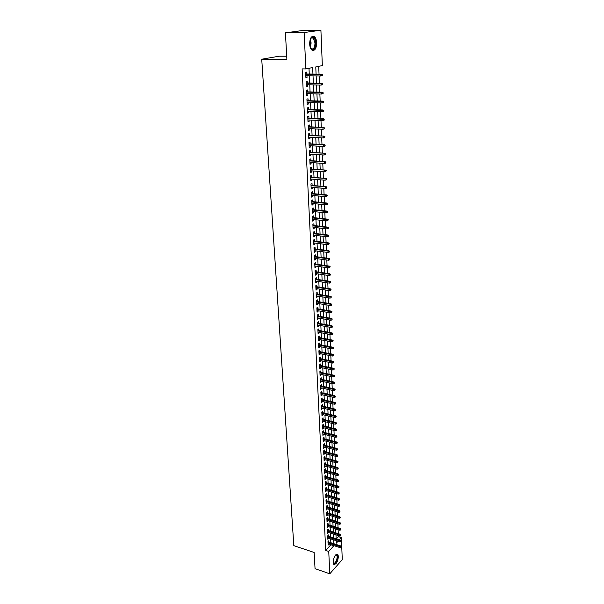 <?xml version="1.0" encoding="UTF-8"?>
<svg xmlns="http://www.w3.org/2000/svg" width="604" height="604" viewBox="0 0 604 604"><rect width="100%" height="100%" fill="white"/><g stroke="black" fill="none" stroke-linecap="round" stroke-linejoin="round"><path stroke-width="0.91" d="M333.136 562.316C333.778 556.76 335.326 554.102 337.772 554.336L338.414 556.382C337.772 561.909 336.224 564.559 333.77 564.34L333.136 562.316M309.633 43.933C309.928 37.871 311.536 35.462 314.457 36.693C315.756 37.901 316.488 39.94 316.662 42.801C316.375 48.818 314.76 51.219 311.83 49.989C310.554 48.796 309.822 46.78 309.633 43.933M286.711 56.217L279.048 56.217L261.728 59.222L293.816 545.639L314.148 552.479L315.046 568.681L329.799 573.8L328.742 551.452L333.929 545.639M261.728 59.222L286.885 59.275L285.42 32.843L302.536 30.517L320.913 30.2L322.34 65.587L315.771 66.923L316.081 74.111M336.42 538.821L338.414 536.654L338.376 535.605M338.293 533.664L338.127 529.723M338.044 527.783L337.878 523.804M337.795 521.864L337.628 517.847M337.545 515.907L337.379 511.86M337.296 509.919L337.123 505.827M337.047 503.887L336.873 499.757M336.79 497.817L336.617 493.649M336.534 491.709L336.36 487.504M336.277 485.563L336.096 481.32M336.02 479.38L335.839 475.091M335.756 473.151L335.575 468.825M335.492 466.884L335.311 462.521M335.228 460.58L335.046 456.171M334.963 454.231L334.775 449.784M334.699 447.843L334.51 443.351M334.427 441.418L334.238 436.881M334.155 434.94L333.967 430.365M333.884 428.425L333.687 423.804M333.604 421.871L333.416 417.198M333.332 415.265L333.136 410.554M333.053 408.621L332.857 403.865M332.774 401.932L332.57 397.13M332.487 395.197L332.283 390.35M332.208 388.417L332.004 383.525M331.921 381.592L331.709 376.647M331.634 374.722L331.422 369.731M331.339 367.806L331.128 362.762M331.052 360.845L330.833 355.748M330.758 353.831L330.539 348.689M330.464 346.772L330.245 341.577M330.161 339.659L329.943 334.42M329.859 332.502L329.641 327.209M329.558 325.292L329.339 319.946M329.256 318.036L329.029 312.638M328.954 310.728L328.719 305.277M328.644 303.367L328.41 297.863M328.334 295.96L328.1 290.403M328.017 288.493L327.783 282.883M327.708 280.981L327.466 275.311M327.391 273.408L327.149 267.685M327.066 265.79L326.824 260.007M326.749 258.112L326.5 252.268M326.424 250.381L326.175 244.484M326.092 242.589L325.843 236.632M325.767 234.745L325.518 228.727M325.435 226.84L325.178 220.77M325.103 218.882L324.846 212.751M324.763 210.871L324.507 204.673M324.431 202.793L324.167 196.534M324.084 194.662L323.82 188.335M323.744 186.462L323.48 180.075M323.397 178.21L323.125 171.755M323.049 169.89L322.778 163.374M322.702 161.51L322.423 154.926M322.347 153.069L322.068 146.417M321.985 144.567L321.706 137.848M321.63 135.998L321.343 129.211M321.268 127.361L320.981 120.506M320.905 118.663L320.611 111.732M320.535 109.898L320.241 102.899M320.165 101.064L319.871 93.99M319.795 92.163L319.493 85.013M319.418 83.193L319.116 75.968M319.04 74.149L318.708 66.327M338.414 536.654L341.381 537.605L342.272 559.606L329.799 573.8M328.916 542.098L328.848 540.716L327.98 541.652L328.138 545.11L329.006 544.03M328.644 536.314L328.576 534.925L327.7 535.861L327.866 539.334L328.735 538.247M328.365 530.501L328.304 529.104L327.421 530.033L327.587 533.528L328.455 532.434M328.093 524.649L328.025 523.245L327.142 524.166L327.315 527.692L328.183 526.582M327.813 518.76L327.745 517.356L326.862 518.262L327.028 521.811L327.904 520.693M327.534 512.841L327.466 511.422L326.583 512.328L326.749 515.891L327.625 514.767M327.255 506.877L327.187 505.457L326.296 506.348L326.47 509.942L327.345 508.81M326.968 500.875L326.907 499.448L326.009 500.339L326.183 503.947L327.058 502.807M326.688 494.842L326.621 493.408L325.722 494.291L325.896 497.923L326.779 496.767M326.402 488.764L326.334 487.322L325.435 488.198L325.609 491.86L326.492 490.697M326.115 482.649L326.047 481.199L325.141 482.067L325.314 485.752L326.205 484.582M325.82 476.496L325.752 475.038L324.846 475.907L325.027 479.606L325.911 478.428M325.533 470.305L325.465 468.84L324.552 469.701L324.733 473.423L325.624 472.237M325.239 464.076L325.171 462.604L324.257 463.449L324.431 467.202L325.329 466.001M324.944 457.802L324.877 456.322L323.955 457.168L324.137 460.943L325.035 459.727M324.642 451.49L324.575 450.003L323.653 450.841L323.835 454.638L324.733 453.415M324.348 445.133L324.272 443.646L323.351 444.469L323.533 448.296L324.439 447.066M324.046 438.738L323.978 437.243L323.049 438.059L323.231 441.909L324.137 440.663M323.744 432.305L323.668 430.803L322.74 431.611L322.921 435.484L323.835 434.231M323.434 425.828L323.367 424.318L322.43 425.118L322.619 429.014L323.525 427.753M323.132 419.304L323.057 417.787L322.121 418.58L322.309 422.506L323.223 421.23M322.823 412.743L322.747 411.218L321.804 411.996L321.992 415.952L322.913 414.669M322.506 406.137L322.438 404.604L321.494 405.375L321.683 409.353L322.596 408.055M322.196 399.486L322.121 397.945L321.177 398.708L321.366 402.717L322.287 401.403M321.879 392.789L321.811 391.241L320.852 391.996L321.049 396.028L321.97 394.714M321.562 386.054L321.487 384.499L320.535 385.239L320.724 389.301L321.653 387.972M321.245 379.267L321.169 377.704L320.211 378.444L320.407 382.528L321.336 381.184M320.92 372.442L320.845 370.864L319.886 371.596L320.082 375.711L321.041 374.978L321.011 374.352M320.596 365.563L320.528 363.986L319.554 364.703L319.75 368.84L320.716 368.123L320.686 367.474M320.271 358.64L320.196 357.055L319.229 357.764L319.425 361.932L320.392 361.215L320.362 360.55M319.946 351.671L319.871 350.078L318.897 350.773L319.093 354.971L320.067 354.269L320.037 353.582M319.614 344.658L319.539 343.049L318.557 343.736L318.761 347.964L319.735 347.27L319.705 346.568M319.282 337.591L319.206 335.983L318.225 336.654L318.421 340.913L319.403 340.226L319.373 339.501M318.95 330.479L318.867 328.855L317.885 329.527L318.089 333.808L319.071 333.136L319.033 332.381M318.61 323.314L318.534 321.69L317.538 322.347L317.749 326.658L318.738 325.994L318.701 325.224M318.27 316.103L318.195 314.473L317.198 315.114L317.402 319.463L318.399 318.806L318.361 318.006M317.93 308.848L317.847 307.202L316.851 307.836L317.055 312.208L318.059 311.566L318.014 310.743M317.583 301.532L317.508 299.878L316.504 300.505L316.707 304.907L317.712 304.28L317.674 303.434M317.236 294.171L317.16 292.51L316.149 293.121L316.36 297.561L317.364 296.942L317.327 296.066M316.889 286.757L316.806 285.088L315.794 285.692L316.005 290.154L317.017 289.55L316.979 288.652M316.534 279.29L316.458 277.613L315.439 278.202L315.658 282.702L316.67 282.106L316.624 281.185M316.179 271.777L316.103 270.086L315.084 270.668L315.296 275.197L316.315 274.609L316.269 273.665M315.824 264.205L315.749 262.506L314.722 263.072L314.941 267.632L315.96 267.059L315.915 266.092M315.469 256.579L315.386 254.873L314.359 255.432L314.578 260.022L315.605 259.463L315.552 258.459M315.107 248.901L315.024 247.187L313.989 247.731L314.208 252.351L315.243 251.808L315.19 250.781M314.737 241.162L314.661 239.441L313.619 239.969L313.846 244.635L314.88 244.091L314.827 243.042M314.374 233.378L314.291 231.642L313.25 232.162L313.476 236.851L314.51 236.33L314.465 235.25M314.005 225.534L313.921 223.79L312.872 224.295L313.099 229.022L314.14 228.508L314.095 227.406M313.635 217.629L313.552 215.877L312.494 216.368L312.721 221.132L313.77 220.634L313.718 219.501M313.257 209.671L313.174 207.912L312.117 208.388L312.344 213.182L313.401 212.699L313.348 211.536M312.88 201.653L312.797 199.879L311.732 200.347L311.966 205.179L313.023 204.703L312.97 203.518M312.502 193.574L312.411 191.8L311.347 192.246L311.581 197.115L312.646 196.655L312.585 195.439M312.117 185.443L312.034 183.654L310.962 184.092L311.196 188.992L312.26 188.546L312.2 187.3M311.732 177.251L311.641 175.447L310.569 175.87L310.803 180.807L311.875 180.377L311.815 179.101M311.339 168.992L311.256 167.18L310.177 167.595L310.411 172.57L311.49 172.148L311.43 170.841M310.947 160.679L310.864 158.86L309.776 159.252L310.018 164.265L311.098 163.858L311.037 162.521M310.554 152.299L310.471 150.472L309.384 150.849L309.618 155.9L310.705 155.507L310.645 154.141M310.154 143.858L310.071 142.016L308.976 142.385L309.218 147.474L310.313 147.097L310.245 145.7M309.754 135.356L309.671 133.507L308.568 133.854L308.818 138.98L309.912 138.618L309.844 137.191M309.354 126.787L309.263 124.93L308.161 125.262L308.41 130.426L309.505 130.079L309.437 128.622M308.946 118.157L308.855 116.285L307.753 116.602L307.995 121.804L309.105 121.48L309.037 119.985M308.538 109.46L308.448 107.58L307.338 107.882L307.587 113.122L308.697 112.812L308.621 111.287M308.123 100.694L308.032 98.799L306.915 99.086L307.172 104.371L308.282 104.077L308.214 102.514M307.708 91.868L307.617 89.958L306.492 90.23L306.749 95.553L307.866 95.273L307.791 93.68M307.293 82.967L307.202 81.049L306.069 81.306L306.326 86.674L307.451 86.402L307.376 84.779M312.947 74.073L312.653 67.557L305.858 68.947L302.128 68.916L325.73 550.448L330.939 544.665M330.849 542.732L330.675 538.881M330.584 536.941L330.403 533.06M330.312 531.12L330.139 527.201M330.048 525.269L329.867 521.305M329.776 519.372L329.588 515.378M329.505 513.438L329.316 509.406M329.225 507.473L329.037 503.404M328.954 501.471L328.757 497.356M328.674 495.423L328.478 491.279M328.395 489.346L328.198 485.155M328.108 483.223L327.912 478.995M327.829 477.062L327.632 472.796M327.542 470.863L327.338 466.56M327.255 464.627L327.051 460.278M326.96 458.345L326.764 453.959M326.673 452.026L326.47 447.594M326.379 445.669L326.175 441.192M326.084 439.267L325.873 434.752M325.79 432.826L325.579 428.266M325.488 426.341L325.277 421.735M325.186 419.81L324.975 415.167M324.884 413.242L324.665 408.546M324.582 406.628L324.363 401.886M324.272 399.969L324.054 395.182M323.963 393.264L323.744 388.44M323.653 386.515L323.427 381.645M323.344 379.727L323.117 374.805M323.027 372.887L322.793 367.919M322.71 366.001L322.476 360.988M322.393 359.07L322.159 354.004M322.068 352.094L321.834 346.983M321.743 345.073L321.509 339.909M321.419 337.998L321.177 332.781M321.086 330.879L320.845 325.609M320.762 323.706L320.513 318.391M320.43 316.488L320.18 311.12M320.09 309.218L319.841 303.797M319.758 301.894L319.501 296.421M319.418 294.526L319.161 288.999M319.071 287.096L318.814 281.517M318.731 279.622L318.467 273.989M318.383 272.094L318.119 266.402M318.029 264.514L317.764 258.769M317.681 256.881L317.41 251.075M317.327 249.188L317.055 243.329M316.972 241.441L316.7 235.522M316.609 233.642L316.337 227.663M316.247 225.79L315.968 219.75M315.884 217.878L315.605 211.778M315.514 209.905L315.235 203.744M315.145 201.879L314.858 195.651M314.775 193.786L314.48 187.504M314.397 185.639L314.103 179.297M314.02 177.44L313.725 171.023M313.642 169.173L313.34 162.695M313.257 160.838L312.955 154.299M312.872 152.45L312.562 145.843M312.479 144.001L312.17 137.319M312.087 135.485L311.777 128.735M311.694 126.9L311.377 120.09M311.294 118.256L310.977 111.37M310.894 109.543L310.569 102.589M310.486 100.77L310.162 93.741M310.079 91.921L309.754 84.824M309.671 83.012L309.339 75.84M309.256 74.028L308.991 68.305M306.87 74.005L306.779 72.072L305.647 72.314L305.903 77.72L307.028 77.471L306.953 75.81M285.42 32.843L304.129 32.541L320.913 30.2M325.73 550.448L328.742 551.452M305.858 68.947L304.129 32.541M333.846 543.706L333.672 539.848M333.589 537.915L333.416 534.019M333.325 532.079L333.151 528.153M333.068 526.212L332.887 522.249M332.804 520.316L332.623 516.307M332.54 514.374L332.359 510.335M332.276 508.394L332.094 504.317M332.004 502.377L331.822 498.262M331.739 496.329L331.551 492.169M331.468 490.237L331.279 486.039M331.196 484.106L331.007 479.87M330.916 477.938L330.728 473.664M330.645 471.732L330.448 467.413M330.365 465.48L330.169 461.124M330.086 459.191L329.89 454.789M329.799 452.864L329.603 448.425M329.52 446.492L329.316 442.007M329.233 440.074L329.029 435.552M328.946 433.627L328.742 429.059M328.659 427.126L328.448 422.513M328.365 420.588L328.161 415.929M328.07 414.004L327.866 409.308M327.776 407.383L327.564 402.634M327.481 400.709L327.27 395.922M327.179 393.997L326.968 389.157M326.885 387.232L326.666 382.355M326.575 380.429L326.356 375.499M326.273 373.582L326.054 368.606M325.964 366.681L325.745 361.66M325.654 359.742L325.435 354.669M325.345 352.751L325.118 347.625M325.035 345.714L324.801 340.535M324.718 338.625L324.484 333.4M324.401 331.49L324.167 326.213M324.084 324.303L323.842 318.98M323.759 317.07L323.517 311.694M323.434 309.784L323.193 304.356M323.11 302.453L322.861 296.964M322.778 295.062L322.536 289.527M322.445 287.625L322.196 282.03M322.113 280.135L321.864 274.488M321.781 272.593L321.524 266.885M321.441 264.997L321.185 259.237M321.101 257.342L320.845 251.528M320.762 249.641L320.498 243.759M320.414 241.879L320.15 235.945M320.067 234.058L319.795 228.07M319.712 226.183L319.448 220.135M319.365 218.255L319.093 212.14M319.003 210.268L318.731 204.092M318.648 202.219L318.368 195.983M318.285 194.118L318.006 187.814M317.923 185.949L317.644 179.592M317.561 177.727L317.274 171.302M317.191 169.445L316.904 162.952M316.821 161.094L316.526 154.533M316.443 152.684L316.149 146.062M316.066 144.213L315.771 137.516M315.688 135.673L315.386 128.916M315.303 127.074L315.001 120.241M314.918 118.407L314.608 111.506M314.533 109.679L314.216 102.703M314.14 100.876L313.823 93.839M313.74 92.012L313.423 84.9M313.348 83.08L313.023 75.893M336.224 540.671L336.33 543.139L338.044 541.26M339.388 539.78L341.381 537.605M316.164 75.93L316.473 83.133M316.549 84.96L316.858 92.087M316.941 93.914L317.243 100.974M317.319 102.801L317.621 109.792M317.704 111.627L317.998 118.543M318.082 120.377L318.376 127.225M318.451 129.067L318.746 135.84M318.829 137.689L319.116 144.394M319.199 146.243L319.486 152.88M319.561 154.737L319.848 161.306M319.924 163.171L320.211 169.671M320.286 171.536L320.565 177.976M320.649 179.841L320.92 186.213M321.003 188.086L321.275 194.397M321.358 196.27L321.622 202.514M321.706 204.394L321.97 210.577M322.053 212.457L322.317 218.58M322.4 220.46L322.664 226.523M322.74 228.41L323.004 234.412M323.08 236.3L323.336 242.242M323.419 244.129L323.676 250.018M323.759 251.913L324.008 257.734M324.091 259.629L324.34 265.405M324.423 267.3L324.665 273.016M324.748 274.911L324.997 280.573M325.073 282.468L325.314 288.07M325.397 289.973L325.639 295.522M325.722 297.432L325.956 302.921M326.039 304.831L326.273 310.275M326.356 312.177L326.59 317.568M326.673 319.478L326.907 324.816M326.983 326.726L327.217 332.011M327.3 333.921L327.527 339.161M327.602 341.071L327.829 346.258M327.912 348.176L328.131 353.302M328.214 355.228L328.433 360.309M328.516 362.226L328.735 367.262M328.818 369.187L329.037 374.17M329.12 376.096L329.331 381.033M329.414 382.959L329.625 387.844M329.709 389.769L329.92 394.616M330.003 396.541L330.207 401.343M330.29 403.268L330.494 408.017M330.577 409.95L330.781 414.654M330.864 416.586L331.067 421.245M331.151 423.178L331.347 427.798M331.43 429.731L331.626 434.306M331.709 436.239L331.906 440.769M331.989 442.702L332.185 447.186M332.268 449.119L332.464 453.566M332.547 455.507L332.736 459.908M332.819 461.841L333.008 466.205M333.091 468.138L333.28 472.464M333.363 474.397L333.544 478.678M333.627 480.618L333.808 484.853M333.899 486.794L334.08 490.999M334.163 492.932L334.337 497.092M334.42 499.032L334.601 503.155M334.684 505.095L334.858 509.18M334.948 511.12L335.122 515.167M335.205 517.1L335.379 521.109M335.462 523.049L335.635 527.02M335.718 528.961L335.884 532.894M335.967 534.834L336.134 538.73M330.947 544.778L333.937 545.759M305.888 77.455L307.028 77.471M306.311 86.38L307.451 86.402M306.734 95.243L307.866 95.273M307.149 104.039L308.282 104.077M307.564 112.767L308.697 112.812M307.98 121.427L309.105 121.48M308.387 130.026L309.505 130.079M308.795 138.558L309.912 138.618M309.195 147.029L310.313 147.097M309.595 155.432L310.705 155.507M309.995 163.782L311.098 163.858M310.388 172.065L311.49 172.148M310.781 180.286L311.875 180.377M311.166 188.448L312.26 188.546M311.558 196.549L312.646 196.655M311.936 204.597L313.023 204.703M312.321 212.585L313.401 212.699M312.698 220.513L313.77 220.634M313.068 228.38L314.14 228.508M313.438 236.202L314.51 236.33M313.808 243.956L314.88 244.091M314.178 251.664L315.243 251.808M314.541 259.312L315.605 259.463M314.903 266.908L315.96 267.059M315.265 274.45L316.315 274.609M315.62 281.947L316.67 282.106M315.975 289.384L317.017 289.55M316.322 296.768L317.364 296.942M316.67 304.106L317.712 304.28M317.017 311.392L318.059 311.566M317.364 318.625L318.399 318.806M317.704 325.813L318.738 325.994M318.044 332.947L319.071 333.136M318.383 340.029L319.403 340.226M318.716 347.073L319.735 347.27M319.048 354.065L320.067 354.269M319.38 361.011L320.392 361.215M319.712 367.904L320.716 368.123M320.037 374.759L321.041 374.978M320.362 381.562L321.366 381.788M320.679 388.327L321.683 388.553M321.003 395.039L322 395.273M321.32 401.713L322.309 401.947M321.63 408.342L322.627 408.576M321.947 414.925L322.936 415.167M322.257 421.471L323.246 421.713M322.566 427.964L323.548 428.213M322.876 434.419L323.85 434.669M323.178 440.837L324.159 441.094M323.48 447.209L324.454 447.466M323.782 453.544L324.756 453.8M324.084 459.833L325.05 460.097M324.378 466.084L325.345 466.356M324.673 472.298L325.639 472.57M324.967 478.474L325.926 478.745M325.262 484.604L326.22 484.876M325.548 490.697L326.507 490.976M325.843 496.752L326.787 497.032M326.122 502.77L327.074 503.056M326.409 508.749L327.353 509.036M326.696 514.699L327.632 514.986M326.975 520.603L327.912 520.897M327.255 526.469L328.191 526.764M327.534 532.305L328.463 532.6M327.806 538.104L328.742 538.406M328.078 543.864L329.006 544.166M322.4 75.508L322.362 74.594L321.955 75.606L322.4 75.508L320.815 75.991L305.805 75.794M321.955 75.606L320.815 75.991L320.747 74.36L321.547 74.179L305.722 73.99M321.924 74.692L305.73 74.171M322.362 74.594L321.547 74.179M310.184 39.381L311.838 37.289C313.914 36.874 315.167 38.731 315.605 42.876C314.903 49.543 313.114 51.046 310.245 47.376M310.615 48.109L311.128 48.675C313.484 49.664 314.775 47.746 315.009 42.922L313.234 38.037L311.521 37.75L310.539 38.641M312.759 50.479C314.918 49.8 316.013 47.24 316.051 42.809C315.869 39.97 315.137 37.946 313.853 36.746L312.653 36.21M335.567 554.963L336.322 554.6C337.893 555.144 337.983 557.333 336.594 561.169C335.122 563.909 333.982 564.438 333.166 562.754L333.4 563.079C334.246 563.675 335.182 562.958 336.202 560.927C337.266 558.262 337.402 556.307 336.609 555.068L335.56 554.978M333.876 564.438C334.858 564.438 335.824 563.449 336.783 561.463C338.097 558.164 338.27 555.748 337.289 554.208L337.07 554.042M322.77 84.56L322.732 83.654L322.287 83.76L322.325 84.666L322.77 84.56L321.185 85.051L306.236 84.756M322.325 84.666L321.185 85.051L321.124 83.427L321.917 83.239L306.152 82.944M322.287 83.76L306.16 83.148M322.732 83.654L321.917 83.239M323.132 93.544L323.095 92.646L322.657 92.759L322.695 93.658L323.132 93.544L321.554 94.035L306.658 93.65M322.695 93.658L321.554 94.035L321.494 92.42L322.287 92.223L306.575 91.838M322.657 92.759L306.583 92.057M323.095 92.646L322.287 92.223M323.495 102.461L323.457 101.57L323.019 101.691L323.057 102.574L323.495 102.461L321.924 102.952L307.081 102.476M323.057 102.574L321.924 102.952L321.856 101.351L322.649 101.14L306.991 100.664M323.019 101.691L307.006 100.898M323.457 101.57L322.649 101.14M323.85 111.302L323.82 110.426L323.412 111.43L323.85 111.302L322.287 111.8L307.496 111.242M323.412 111.43L322.287 111.8L322.226 110.207L323.012 109.988L307.406 109.415M323.382 110.547L307.421 109.671M323.82 110.426L323.012 109.988M324.205 120.083L324.174 119.207L323.736 119.343L323.774 120.219L324.205 120.083L322.649 120.573L307.912 119.939M323.774 120.219L322.649 120.573L322.589 119.003L323.367 118.769L307.821 118.112M323.736 119.343L307.836 118.376M324.174 119.207L323.367 118.769M324.091 128.063L324.129 128.931L324.522 127.927L322.944 127.723L323.012 129.294L308.319 128.569M308.244 127.014L323.729 127.482L308.236 126.734M324.522 127.927L323.729 127.482M323.012 129.294L324.129 128.931M324.446 136.723L324.476 137.591L324.877 136.579L323.299 136.383L323.367 137.939L308.727 137.131M308.652 135.59L324.076 136.127L308.636 135.296M324.877 136.579L324.076 136.127M323.367 137.939L324.476 137.591M324.793 145.322L324.831 146.176L325.224 145.171L323.653 144.983L323.721 146.523L309.135 145.632M309.059 144.107L324.431 144.711L309.044 143.79M325.224 145.171L324.431 144.711M323.721 146.523L324.831 146.176M325.141 153.846L325.178 154.7L325.571 153.695L324.008 153.507L324.069 155.039L309.535 154.073M309.459 152.555L324.778 153.227L309.444 152.231M325.571 153.695L324.778 153.227M324.069 155.039L325.178 154.7M325.488 162.317L325.518 163.155L325.911 162.151L324.356 161.978L324.416 163.495L309.935 162.446M309.86 160.943L325.118 161.683L309.844 160.596M325.911 162.151L325.118 161.683M324.416 163.495L325.518 163.155M325.828 170.721L325.858 171.551L326.251 170.547L324.703 170.381L324.763 171.883L310.328 170.758M310.26 169.263L325.465 170.079L310.237 168.909M326.251 170.547L325.465 170.079M324.763 171.883L325.858 171.551M326.168 179.056L326.198 179.886L326.59 178.882L325.043 178.716L325.103 180.211L310.72 179.011M310.652 177.531L325.805 178.407L310.63 177.161M326.59 178.882L325.805 178.407M325.103 180.211L326.198 179.886M326.5 187.338L326.538 188.161L326.923 187.157L325.382 186.998L325.443 188.478L311.113 187.202M311.037 185.73L326.145 186.674L311.022 185.345M326.923 187.157L326.145 186.674M325.443 188.478L326.538 188.161M326.839 195.553L326.87 196.376L327.255 195.371L325.722 195.213L325.783 196.685L311.498 195.334M311.43 193.876L325.722 195.213L326.477 194.881L311.407 193.476M327.255 195.371L326.477 194.881M325.783 196.685L326.87 196.376M327.172 203.714L327.202 204.522L327.587 203.518L326.062 203.367L326.122 204.832L311.883 203.412M311.815 201.963L326.062 203.367L326.809 203.027L311.792 201.547M327.587 203.518L326.809 203.027M326.122 204.832L327.202 204.522M327.496 211.808L327.534 212.616L327.912 211.611L326.394 211.468L326.454 212.918L312.26 211.423M312.192 209.988L326.394 211.468L327.142 211.113L312.177 209.558M327.912 211.611L327.142 211.113M326.454 212.918L327.534 212.616M327.829 219.848L327.859 220.649L328.236 219.645L326.726 219.509L326.787 220.943L312.638 219.38M312.57 217.953L326.726 219.509L327.466 219.146L312.555 217.508M328.236 219.645L327.466 219.146M326.787 220.943L327.859 220.649M328.153 227.829L328.183 228.622L328.561 227.617L327.051 227.489L327.111 228.916L313.015 227.278M312.947 225.858L327.051 227.489L327.791 227.112L312.925 225.405M328.561 227.617L327.791 227.112M327.111 228.916L328.183 228.622M328.47 235.749L328.508 236.542L328.886 235.537L327.376 235.409L327.436 236.828L313.393 235.122M313.325 233.718L327.376 235.409L328.115 235.024L313.302 233.25M328.886 235.537L328.115 235.024M327.436 236.828L328.508 236.542M328.795 243.616L328.825 244.393L329.203 243.397L327.7 243.269L327.761 244.68L313.763 242.906M313.695 241.509L327.7 243.269L328.44 242.883L313.672 241.034M329.203 243.397L328.44 242.883M327.761 244.68L328.825 244.393M329.112 251.423L329.142 252.2L329.52 251.204L328.025 251.083L328.078 252.48L314.125 250.637M314.065 249.256L328.025 251.083L328.757 250.683L314.042 248.757M329.52 251.204L328.757 250.683M328.078 252.48L329.142 252.2M329.429 259.176L329.459 259.947L329.829 258.95L328.342 258.837L328.402 260.226L314.495 258.316M314.427 256.942L328.342 258.837L329.074 258.421L314.405 256.436M329.829 258.95L329.074 258.421M328.402 260.226L329.459 259.947M329.739 266.87L329.769 267.64L330.139 266.643L328.659 266.53L328.719 267.912L314.858 265.941M314.79 264.575L328.659 266.53L329.384 266.115L314.767 264.054M330.139 266.643L329.384 266.115M328.719 267.912L329.769 267.64M330.048 274.51L330.078 275.273L330.448 274.276L328.976 274.171L329.029 275.545L315.22 273.506M315.152 272.147L328.976 274.171L329.701 273.748L315.129 271.619M330.448 274.276L329.701 273.748M329.029 275.545L330.078 275.273M330.358 282.106L330.388 282.861L330.758 281.864L329.286 281.758L329.346 283.117L315.575 281.026M315.507 279.675L329.286 281.758L330.003 281.328L315.484 279.131M330.758 281.864L330.003 281.328M329.346 283.117L330.388 282.861M330.667 289.633L330.698 290.388L331.06 289.392L329.595 289.293L329.656 290.645L315.93 288.486M315.869 287.149L329.595 289.293L330.312 288.855L315.839 286.598M331.06 289.392L330.312 288.855M329.656 290.645L330.698 290.388M330.969 297.115L331 297.863L331.362 296.866L329.905 296.775L329.958 298.119L316.285 295.9M316.217 294.571L329.905 296.775L330.622 296.322L316.194 294.005M331.362 296.866L330.622 296.322M329.958 298.119L331 297.863M331.271 304.544L331.302 305.284L331.664 304.295L330.214 304.205L330.267 305.533L316.632 303.261M316.572 301.94L330.214 304.205L330.924 303.744L316.541 301.358M331.664 304.295L330.924 303.744M330.267 305.533L331.302 305.284M331.573 311.928L331.604 312.661L331.966 311.664L330.516 311.581L330.569 312.902L316.979 310.569M316.919 309.256L330.516 311.581L331.226 311.113L316.889 308.667M331.966 311.664L331.226 311.113M330.569 312.902L331.604 312.661M331.868 319.252L331.898 319.977L332.26 318.988L330.818 318.904L330.871 320.218L317.327 317.825M317.266 316.519L330.818 318.904L331.521 318.436L317.236 315.922M332.26 318.988L331.521 318.436M330.871 320.218L331.898 319.977M332.162 326.522L332.192 327.247L332.555 326.258L331.113 326.183L331.173 327.489L317.666 325.035M317.606 323.736L331.113 326.183L331.815 325.699L317.576 323.132M332.555 326.258L331.815 325.699M331.173 327.489L332.192 327.247M332.457 333.748L332.487 334.473L332.849 333.476L331.415 333.408L331.468 334.707L318.006 332.192M317.946 330.909L331.415 333.408L332.109 332.917L317.915 330.29M332.849 333.476L332.109 332.917M331.468 334.707L332.487 334.473M332.751 340.928L332.781 341.637L333.136 340.648L331.709 340.581L331.762 341.872L318.346 339.305M318.285 338.029L331.709 340.581L332.404 340.082L318.255 337.394M333.136 340.648L332.404 340.082M331.762 341.872L332.781 341.637M333.038 348.047L333.068 348.757L333.423 347.768L332.004 347.708L332.057 348.984L318.686 346.364M318.625 345.095L332.004 347.708L332.698 347.202L318.595 344.454M333.423 347.768L332.698 347.202M332.057 348.984L333.068 348.757M333.332 355.129L333.355 355.832L333.71 354.842L332.291 354.782L332.343 356.05L319.018 353.378M318.957 352.117L332.291 354.782L332.985 354.276L318.927 351.468M333.71 354.842L332.985 354.276M332.343 356.05L333.355 355.832M333.612 362.158L333.642 362.853L333.997 361.864L332.585 361.811L332.638 363.072L319.35 360.346M319.289 359.093L332.585 361.811L333.272 361.298L319.259 358.436M333.997 361.864L333.272 361.298M332.638 363.072L333.642 362.853M333.899 369.135L333.929 369.829L334.276 368.84L332.872 368.795L332.925 370.048L319.675 367.262M319.622 366.024L332.872 368.795L333.559 368.266L319.584 365.352M334.276 368.84L333.559 368.266M332.925 370.048L333.929 369.829M334.178 376.073L334.208 376.76L334.563 375.771L333.159 375.726L333.204 376.971L320.007 374.14M319.946 372.902L333.159 375.726L333.838 375.197L319.916 372.223M334.563 375.771L333.838 375.197M333.204 376.971L334.208 376.76M334.457 382.959L334.488 383.646L334.835 382.657L333.438 382.611L333.491 383.85L320.331 380.965M320.271 379.742L333.438 382.611L334.118 382.075L320.241 379.048M334.835 382.657L334.118 382.075M333.491 383.85L334.488 383.646M334.737 389.799L334.767 390.478L335.114 389.489L333.718 389.452L333.77 390.682L320.656 387.745M320.596 386.53L333.718 389.452L334.397 388.908L320.558 385.828M335.114 389.489L334.397 388.908M333.77 390.682L334.767 390.478M335.016 396.594L335.046 397.266L335.394 396.284L334.004 396.247L334.05 397.47L320.973 394.48M320.913 393.272L334.004 396.247L334.676 395.696L320.883 392.562M335.394 396.284L334.676 395.696M334.05 397.47L335.046 397.266M335.288 403.336L335.318 404.016L335.665 403.027L334.276 402.996L334.329 404.204L321.29 401.177M321.237 399.976L334.276 402.996L334.948 402.438L321.2 399.259M335.665 403.027L334.948 402.438M334.329 404.204L335.318 404.016M335.56 410.041L335.59 410.712L335.937 409.731L334.556 409.701L334.601 410.901L321.607 407.821M321.554 406.628L334.556 409.701L335.228 409.135L321.517 405.903M335.937 409.731L335.228 409.135M334.601 410.901L335.59 410.712M335.832 416.7L335.862 417.364L336.202 416.382L334.827 416.36L334.88 417.553L321.924 414.427M321.864 413.242L334.827 416.36L335.499 415.786L321.834 412.509M336.202 416.382L335.499 415.786M334.88 417.553L335.862 417.364M336.103 423.321L336.126 423.978L336.473 422.996L335.099 422.974L335.152 424.167L322.234 420.988M322.181 419.81L335.099 422.974L335.764 422.4L322.143 419.063M336.473 422.996L335.764 422.4M335.152 424.167L336.126 423.978M336.368 429.889L336.398 430.546L336.738 429.565L335.371 429.55L335.424 430.728L322.544 427.504M322.491 426.333L335.371 429.55L336.035 428.961L322.453 425.586M336.738 429.565L336.035 428.961M335.424 430.728L336.398 430.546M336.632 436.42L336.662 437.07L337.002 436.088L335.643 436.08L335.688 437.251L322.853 433.982M322.8 432.819L335.643 436.08L336.3 435.484L322.762 432.056M337.002 436.088L336.3 435.484M335.688 437.251L336.662 437.07M336.896 442.906L336.926 443.547L337.266 442.573L335.907 442.566L335.952 443.729L323.155 440.414M323.102 439.259L335.907 442.566L336.564 441.969L323.065 438.489M337.266 442.573L336.564 441.969M335.952 443.729L336.926 443.547M337.16 449.346L337.191 449.988L337.523 449.014L336.171 449.006L336.224 450.161L323.465 446.809M323.412 445.661L336.171 449.006L336.828 448.402L323.374 444.884M337.523 449.014L336.828 448.402M336.224 450.161L337.191 449.988M337.425 455.748L337.447 456.39L337.787 455.408L336.436 455.408L336.481 456.556L323.767 453.159M323.714 452.019L336.436 455.408L337.092 454.797L323.676 451.233M337.787 455.408L337.092 454.797M336.481 456.556L337.447 456.39M337.681 462.105L337.704 462.739L338.044 461.766L336.7 461.766L336.745 462.906L324.069 459.463M324.008 458.33L336.7 461.766L337.349 461.154L323.971 457.538M338.044 461.766L337.349 461.154M336.745 462.906L337.704 462.739M337.938 468.425L337.961 469.059L338.3 468.085L336.957 468.085L337.002 469.217L324.363 465.737M324.31 464.612L336.957 468.085L337.606 467.466L324.272 463.812M338.3 468.085L337.606 467.466M337.002 469.217L337.961 469.059M338.195 474.706L338.217 475.333L338.55 474.359L337.221 474.366L337.266 475.491L324.658 471.966M324.605 470.848L337.221 474.366L337.863 473.74L324.567 470.04M338.55 474.359L337.863 473.74M337.266 475.491L338.217 475.333M338.444 480.943L338.474 481.562L338.806 480.595L337.477 480.603L337.523 481.72L324.952 478.157M324.899 477.047L337.477 480.603L338.119 479.969L324.861 476.224M338.806 480.595L338.119 479.969M337.523 481.72L338.474 481.562M338.701 487.141L338.723 487.76L339.055 486.786L337.727 486.801L337.772 487.911L325.246 484.302M325.194 483.2L337.727 486.801L338.368 486.167L325.156 482.377M339.055 486.786L338.368 486.167M337.772 487.911L338.723 487.76M338.95 493.302L338.972 493.913L339.305 492.94L337.983 492.962L338.029 494.064L325.541 490.418M325.488 489.316L337.983 492.962L338.618 492.32L325.443 488.485M339.305 492.94L338.618 492.32M338.029 494.064L338.972 493.913M339.199 499.417L339.221 500.029L339.554 499.055L338.232 499.078L338.278 500.172L325.828 496.488M325.775 495.401L338.232 499.078L338.874 498.428L325.737 494.563M339.554 499.055L338.874 498.428M338.278 500.172L339.221 500.029M339.448 505.495L339.471 506.107L339.795 505.133L338.482 505.155L338.527 506.25L326.115 502.52M326.062 501.441L338.482 505.155L339.116 504.506L326.024 500.595M339.795 505.133L339.116 504.506M338.527 506.25L339.471 506.107M339.69 511.543L339.712 512.139L340.044 511.173L338.731 511.203L338.776 512.283L326.402 508.523M326.349 507.443L338.731 511.203L339.365 510.546L326.311 506.59M340.044 511.173L339.365 510.546M338.776 512.283L339.712 512.139M339.939 517.545L339.961 518.141L340.286 517.175L338.98 517.205L339.025 518.277L326.681 514.48M326.636 513.408L338.98 517.205L339.607 516.541L326.59 512.547M340.286 517.175L339.607 516.541M339.025 518.277L339.961 518.141M340.18 523.509L340.203 524.106L340.528 523.139L339.229 523.17L339.274 524.242L326.968 520.399M326.915 519.342L339.229 523.17L339.856 522.505L326.87 518.474M340.528 523.139L339.856 522.505M339.274 524.242L340.203 524.106M340.422 529.436L340.445 530.025L340.769 529.066L339.471 529.096L339.516 530.161L327.247 526.288M327.194 525.231L339.471 529.096L340.097 528.424L327.157 524.355M340.769 529.066L340.097 528.424M339.516 530.161L340.445 530.025M340.656 535.325L340.686 535.914L341.003 534.948L339.712 534.985L339.758 536.042L327.527 532.139M327.474 531.082L339.712 534.985L340.339 534.314L327.428 530.206M341.003 534.948L340.339 534.314M339.758 536.042L340.686 535.914M340.898 541.184L340.92 541.765L341.245 540.806L339.954 540.844L339.999 541.894L327.798 537.945M327.753 536.903L339.954 540.844L340.573 540.165L327.708 536.02M341.245 540.806L340.573 540.165M339.999 541.894L340.92 541.765M341.132 546.998L341.154 547.579L341.479 546.62L340.195 546.665L340.233 547.707L328.078 543.728M328.025 542.686L340.195 546.665L340.815 545.978L327.98 541.796M341.479 546.62L340.815 545.978M340.233 547.707L341.154 547.579M310.245 39.237L311.136 42.952L310.313 47.52M310.101 46.901L310.683 42.967L310.041 39.872M311.521 37.75L311.838 37.289M310.924 38.06L313.234 38.037M335.801 554.804L336.609 555.068"/></g></svg>
